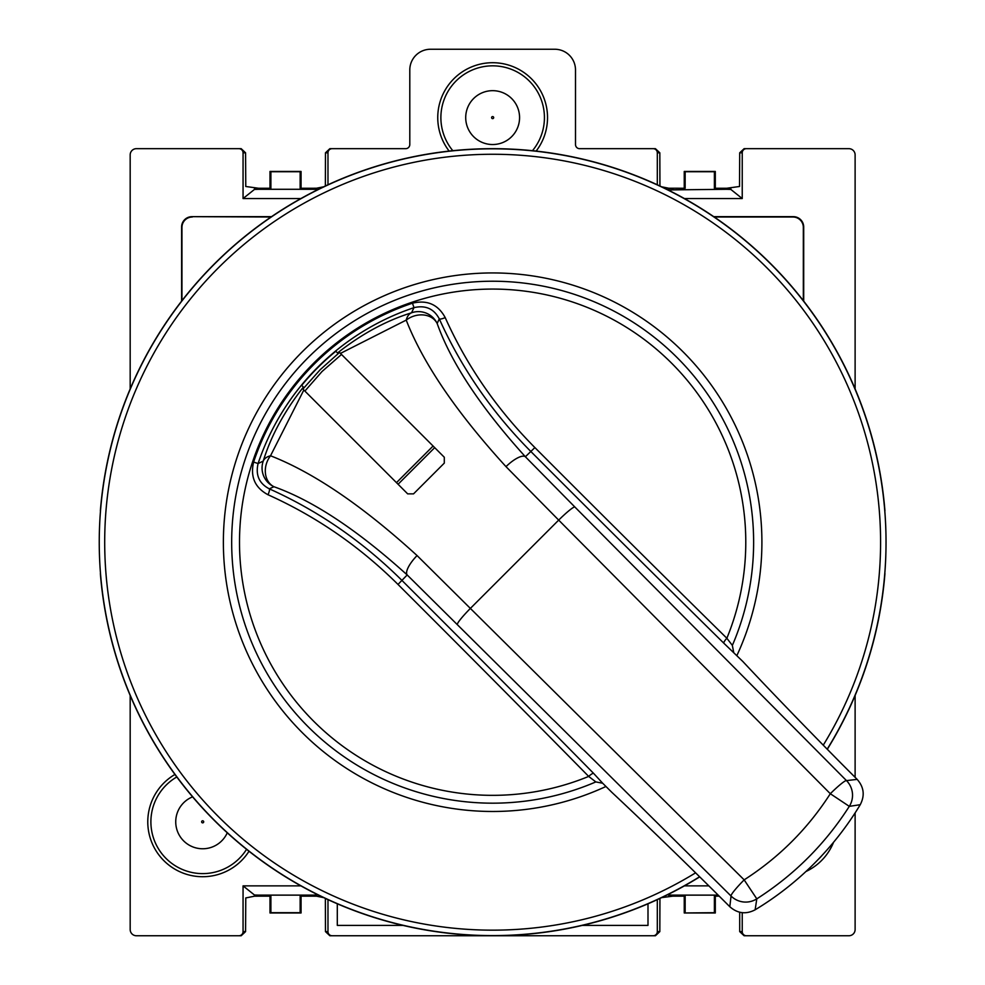 <?xml version="1.0" encoding="UTF-8"?>
<svg xmlns="http://www.w3.org/2000/svg" width="985" height="985" viewBox="0 0 985 985"><rect width="100%" height="100%" fill="white"/><g stroke="black" fill="none" stroke-linecap="round" stroke-linejoin="round"><path stroke-width="1.48" d="M303.836 390.023L270.53 455.772A20.71 11.685 -161.9 0 0 263.229 461.091C271.06 435.826 284.456 411.151 303.405 387.093L301.693 385.369A247.1 247.1 0 0 1 335.811 351.263L337.523 352.975C361.606 334.001 386.268 320.605 411.521 312.799L413.983 307.652L412.481 303.183C427.207 299.686 438.103 304.488 445.195 317.589C466.89 365.817 496.785 409.144 534.88 447.572A1035.666 36.137 45 0 0 726.856 638.255L732.36 645.397A260.976 260.976 0 0 0 332.819 335.897A260.976 260.976 0 0 0 595.827 781.918A260.976 260.976 0 0 1 332.819 335.897A260.976 260.976 0 0 1 677.188 357.666M398.075 484.263L407.679 493.867L413.54 493.867L444.297 463.11L444.297 457.249L434.693 447.646L398.075 484.263L396.475 482.65L433.092 446.033L434.693 447.646M433.092 446.033L341.5 354.452L322.033 371.505L304.882 391.07L396.475 482.65M304.882 391.07L302.296 388.472L303.405 387.093L301.693 385.369A247.1 247.1 0 0 1 335.811 351.263L337.523 352.975M341.5 354.452L338.914 351.854M302.887 389.075L320.211 369.683L339.505 352.458M884.789 573.541L884.789 573.541A393.397 393.397 0 0 0 884.789 510.883L884.936 510.87A393.544 393.544 0 0 1 884.936 510.883M100.359 510.883L100.359 510.883A393.544 393.544 0 0 1 492.635 148.673A393.544 393.544 0 0 1 884.936 510.87M736.915 655.493A269.262 269.262 0 0 0 569.515 284.148A269.262 269.262 0 0 0 226.193 503.372A269.262 269.262 0 0 0 605.935 786.486M884.936 573.541A393.544 393.544 0 0 1 827.301 749.277M699.719 876.872A393.544 393.544 0 0 1 100.359 573.541L100.359 573.541M100.495 510.883A393.397 393.397 0 0 0 100.495 573.541M227.264 832.805A26.927 26.927 0 0 1 183.284 840.525A26.927 26.927 0 0 1 192.604 796.853M246.558 849.316A51.786 51.786 0 0 1 165.394 857.775A51.786 51.786 0 0 1 176.795 776.98M203.07 820.874A1.034 1.034 0 0 1 203.304 822.647A1.034 1.034 0 0 1 201.642 821.97A1.034 1.034 0 0 1 203.07 820.874M659.938 186.005L659.827 152.81L657.315 152.81A4.149 4.137 180 0 0 653.166 148.673L655.419 148.673L659.827 152.81M805.939 871.516A54.889 54.889 0 0 0 833.556 842.286M174.948 774.456A54.889 54.889 0 0 0 163.153 859.93A54.889 54.889 0 0 0 248.996 851.262M449.148 151.087A54.889 54.889 0 0 1 474.967 65.638A54.889 54.889 0 0 1 536.135 151.087M325.358 898.418L325.469 931.613L327.98 931.613A4.149 4.137 0 0 0 332.13 935.75L329.864 935.75L325.469 931.613M659.938 898.418L659.827 931.613L655.419 935.75L653.166 935.75A4.149 4.137 180 0 0 657.315 931.613L657.315 899.65M245.573 931.613L241.177 935.75L238.912 935.75A4.149 4.137 180 0 0 243.061 931.613L245.573 931.613L245.77 897.938L254.462 896.202L254.462 894.996L243.061 885.872L300.893 885.872M325.358 186.005L325.469 152.81L329.864 148.673L332.13 148.673A4.149 4.137 0 0 0 327.98 152.81L325.469 152.81M245.573 152.81L243.061 152.81A4.149 4.137 180 0 0 238.912 148.673L241.177 148.673L245.573 152.81L245.77 186.485L258.599 188.258L258.599 189.292L254.462 189.428L243.061 198.551L300.893 198.551M730.833 188.221L730.833 189.428L726.696 189.292L726.696 188.258L739.526 186.485L739.71 152.81L744.118 148.673L746.384 148.673A4.149 4.137 0 0 0 742.234 152.81L739.71 152.81M742.234 912.664L742.234 931.613A4.149 4.137 0 0 0 746.384 935.75L744.118 935.75L739.71 931.613L739.698 912.233M653.166 148.673L579.636 148.673A4.137 4.137 0 0 1 575.499 144.524L575.499 69.96A20.71 20.71 0 0 0 554.789 49.25L430.507 49.25A20.71 20.71 0 0 0 409.797 69.96L409.797 144.524A4.137 4.137 0 0 1 405.648 148.673L329.864 148.673M582.332 925.395L647.995 925.395L647.995 903.787M337.301 903.787L337.301 925.395L402.951 925.395M405.648 148.673L332.13 148.673M312.442 895.131L316.579 894.996L316.579 896.202L312.442 896.165L312.442 895.131L258.599 895.131L258.599 896.165L254.462 896.202M316.579 894.996L317.207 894.478M254.462 894.996L258.599 895.131M243.061 931.613L243.061 885.872M316.579 896.202L323.646 897.618M327.98 899.65L327.98 931.613M668.716 896.202L668.716 894.996L672.854 895.131L672.854 896.165L661.649 897.618M668.716 894.996L668.076 894.478M672.854 895.131L718.213 895.131M684.403 885.872L708.855 885.872M254.462 189.428L254.462 188.221M243.061 152.81L243.061 198.551M316.579 189.428L312.442 189.292L312.442 188.258L316.579 188.221L317.207 189.933M312.442 189.292L258.599 189.292M316.579 188.221L323.646 186.805M327.98 184.774L327.98 152.81M726.696 189.292L668.076 189.933M684.403 198.551L742.234 198.551L742.234 152.81M730.833 189.428L742.234 198.551M668.716 189.428L668.716 188.221L685.154 188.258L685.154 171.722L714.396 171.722L714.396 188.258L726.696 188.258M661.649 186.805L668.716 188.221M657.315 152.81L657.315 184.774M332.13 935.75L653.166 935.75M329.864 935.75L655.419 935.75M746.384 935.75L848.898 935.75A6.218 6.218 0 0 0 855.115 929.532L855.115 812.908M744.118 935.75L848.898 935.75M855.115 388.952L855.115 154.879A6.218 6.218 0 0 0 848.898 148.673L744.118 148.673M848.898 148.673L746.384 148.673M655.419 148.673L579.636 148.673M130.18 695.472L130.18 929.532A6.218 6.218 0 0 0 136.386 935.75L241.177 935.75M136.386 935.75L238.912 935.75M238.912 148.673L136.386 148.673A6.218 6.218 0 0 0 130.18 154.879L130.18 388.952M855.115 777.337L855.115 695.472M241.177 148.673L136.386 148.673M803.329 300.659L803.329 227.375A10.355 10.355 -45 0 0 792.974 217.02L714.297 217.02M713.756 216.663L793.344 216.663A10.355 10.355 -45 0 1 803.698 227.018L803.698 301.127M192.309 217.02A10.355 10.355 -135 0 0 181.954 227.375L181.597 227.018A10.355 10.355 -135 0 1 191.952 216.663L270.998 217.02M271.528 216.663L191.952 216.663M181.954 300.659L181.954 227.375M181.597 227.018L181.597 301.127M672.854 188.258L672.854 189.292M312.442 188.258L300.142 188.258L300.142 171.722L270.9 171.722L270.9 188.258L258.599 188.258M312.442 896.165L300.142 896.165L300.142 912.689L270.9 912.689L270.9 896.165L258.599 896.165M684.243 896.165L684.243 912.972L714.396 912.689L714.396 896.165L719.247 896.165M672.854 896.165L685.154 896.165L685.154 912.689M300.142 171.722L301.053 171.452L301.053 188.258M301.053 896.165L301.053 912.972L269.988 912.972L269.988 896.165M715.307 896.165L715.307 912.972L714.396 912.689M684.243 188.258L684.243 171.452L715.307 171.452L715.307 188.258M269.988 188.258L269.988 171.452L270.9 171.722M715.307 171.452L714.396 171.722M684.243 171.452L685.154 171.722M301.053 171.452L269.988 171.452M301.053 912.972L300.142 912.689M269.988 912.972L270.9 912.689M684.243 912.972L715.307 912.972M362.037 913.44L377.378 918.488M502.953 92.725A26.927 26.927 0 0 1 509.023 138.971A26.927 26.927 0 0 1 465.942 121.106A26.927 26.927 0 0 1 502.953 92.725M452.817 150.693A51.786 51.786 0 0 1 512.483 69.775A51.786 51.786 0 0 1 532.479 150.693M493.042 116.649A1.034 1.034 0 0 1 493.276 118.422A1.034 1.034 0 0 1 491.613 117.732A1.034 1.034 0 0 1 493.042 116.649M729.811 906.717L731.055 896.03A20.71 2.167 -45.2 0 1 744.155 879.864L756.8 898.862L755.138 909.808C746.002 914.572 737.556 913.538 729.811 906.717L713.743 890.699C675.02 852.431 641.063 819.655 611.882 792.371L602.685 783.235L595.827 781.918L588.685 776.414A1035.666 36.137 -135 0 0 398.002 584.437C359.587 546.343 316.259 516.448 268.019 494.753C254.943 487.71 250.141 476.802 253.613 462.051A252.111 252.111 0 0 1 412.481 303.183M417.074 555.565A20.71 6.71 134.3 0 0 407.187 574.944C357.506 530.065 313.095 500.663 273.953 486.725A20.71 16.831 112.3 0 1 270.53 455.772C313.821 472.677 362.677 505.945 417.074 555.565L744.155 879.864C779.123 857.406 807.848 828.693 830.306 793.725A20.71 2.167 -44.8 0 1 846.472 780.612L857.159 779.381L841.128 763.313C802.947 724.664 770.171 690.707 742.801 661.452L723.852 643.217A1041.834 36.359 -135 0 1 530.743 451.389C491.897 412.235 461.411 368.045 439.273 318.844L437.168 323.511C451.093 362.665 480.495 407.076 525.374 456.757A20.71 6.71 135.7 0 0 505.994 466.644C456.375 412.235 423.119 363.391 406.214 320.1L340.453 353.406M534.88 447.572L525.374 456.757L574.858 507.004A20.71 2.167 135.2 0 0 558.692 520.105L505.994 466.644M457.434 624.416A20.71 2.167 134.8 0 1 470.535 608.25L558.692 520.105L830.306 793.725L849.304 806.358C825.233 843.96 794.39 874.791 756.8 898.862A20.71 20.697 6.3 0 1 731.055 896.03L407.187 574.944L398.002 584.437M574.858 507.004L846.472 780.612A20.71 20.697 83.7 0 1 849.304 806.358L860.237 804.708A309.61 309.61 0 0 1 755.138 909.808M437.168 323.511A20.71 16.831 157.7 0 0 406.214 320.1A20.71 11.685 -108.1 0 1 411.521 312.799A20.71 20.685 -157.3 0 1 437.168 323.511M445.195 317.589A6.218 1.342 155.7 0 1 439.273 318.844C433.905 308.724 425.483 304.993 413.983 307.652A247.407 247.407 0 0 0 258.082 463.553L263.229 461.091A20.71 20.685 67.3 0 0 273.953 486.725L269.287 488.831C318.487 510.969 362.665 541.467 401.831 580.3A1041.834 36.359 45 0 1 593.647 773.422L602.685 783.235M253.613 462.051L258.082 463.553C255.435 475.078 259.166 483.5 269.287 488.831A6.218 1.342 -65.7 0 1 268.019 494.753M593.647 773.422A6.218 1.404 -44.5 0 0 588.685 776.414A253.133 253.133 0 0 1 241.633 574.957A253.133 253.133 0 0 1 525.387 291.203A253.133 253.133 0 0 1 726.856 638.255A6.218 1.404 134.5 0 0 723.852 643.217M857.159 779.381C863.98 787.113 865.002 795.548 860.237 804.708M733.665 652.255L732.36 645.397M822.019 855.436A51.786 51.786 0 0 1 818.412 859.252M823.263 745.165A387.942 387.942 0 0 0 631.865 180.107A387.942 387.942 0 0 0 111.219 471.409A387.942 387.942 0 0 0 695.607 872.833M699.609 876.761A393.397 393.397 0 0 1 99.386 552.659A393.397 393.397 0 0 1 471.753 149.375A393.397 393.397 0 0 1 827.191 749.179M657.315 931.613L659.827 931.613M739.71 931.613L742.234 931.613M258.599 188.394L254.462 188.394M254.462 896.018L258.599 896.018M672.854 188.394L668.716 188.394M730.833 188.394L726.696 188.394M668.716 896.018L672.854 896.018M312.442 896.018L316.579 896.018M316.579 188.394L312.442 188.394"/></g></svg>
